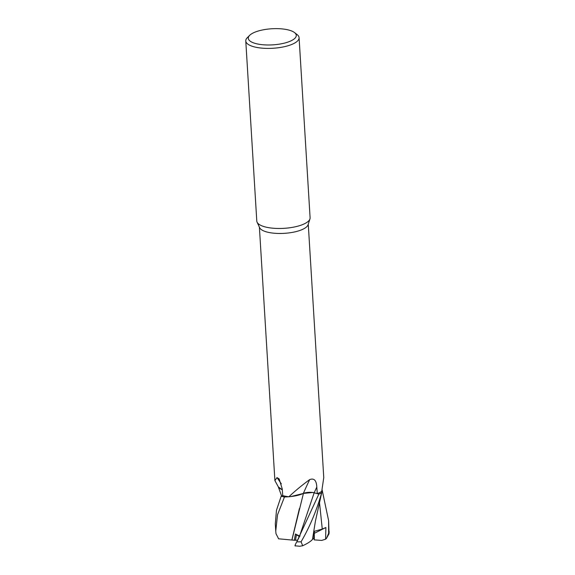 <?xml version="1.0" encoding="UTF-8"?>
<svg xmlns="http://www.w3.org/2000/svg" width="575" height="575" viewBox="0 0 575 575"><rect width="100%" height="100%" fill="white"/><g stroke="black" fill="none" stroke-linecap="round" stroke-linejoin="round"><path stroke-width="0.86" d="M294.982 545.819L299.776 546.25L302.694 545.747L301.07 541.801C309.681 527.067 316.545 510.744 321.655 492.832L321.662 492.818A26.68 8.948 176.5 0 1 318.852 494.098L314.151 492.825C310.514 492.013 306.906 492.222 303.32 493.429M305.641 492.789L312.52 492.509L303.428 493.415C298.202 495.7 291.662 496.879 283.806 496.973C291.654 496.879 298.195 495.7 303.428 493.429L290.943 496.548A21.246 7.13 176.5 0 1 288.916 496.757A24.481 8.215 176.5 0 1 282.742 495.592L282.239 488.937L279.127 478.86L276.999 477.602L274.893 480.599L259.397 227.175M282.742 495.578L281.182 496.203A26.68 8.948 176.5 0 0 284.524 496.965A26.68 8.948 176.5 0 1 281.182 496.203L276.482 510.241L275.31 523.897L275.748 531.005L277.538 514.79L284.474 496.965L288.902 496.75A24.481 8.215 176.5 0 1 288.902 496.75C295.291 490.762 302.22 485.041 309.702 479.593C314.094 477.926 316.458 480.412 316.803 487.061L317.299 493.652A24.481 8.215 176.5 0 0 321.734 491.338A24.481 8.215 176.5 0 1 321.734 491.338L323.761 477.609L308.265 224.185M282.303 489.763L278.401 486.975M294.515 32.574L297.146 34.615A26.709 8.956 176.5 0 1 299.086 37.691L310.098 217.767A26.709 8.956 176.5 0 1 309.947 218.938L308.085 224.724A24.481 8.215 176.5 0 1 306.64 226.83A24.481 8.215 176.5 0 1 281.197 233.464A24.481 8.215 176.5 0 1 259.634 227.693L257.082 222.173A26.709 8.956 176.5 0 1 256.788 221.023L245.777 40.954A26.709 8.956 176.5 0 1 247.329 37.663L249.687 35.319A24.035 8.064 176.5 0 1 249.852 35.154A24.035 8.064 176.5 0 1 272.025 28.75A24.035 8.064 176.5 0 1 294.515 32.574A24.035 8.064 176.5 0 1 294.702 38.468A24.035 8.064 176.5 0 1 263.968 44.836A24.035 8.064 176.5 0 1 249.687 35.319M282.296 489.713A21.246 7.13 176.5 0 1 278.422 487.018L274.893 480.599M309.947 218.938A26.709 8.956 176.5 0 1 308.365 221.231A26.709 8.956 176.5 0 1 280.607 228.469A26.709 8.956 176.5 0 1 257.082 222.173M295.421 534.003L294.35 540.241L295.493 540.227L296.448 534.685L299.518 536.432L295.428 534.003L299.589 536.065L314.151 492.825L318.866 494.098L296.779 541.83C294.896 545.158 294.529 546.494 295.687 545.826M299.086 37.691A26.709 8.956 176.5 0 1 297.347 41.163A26.709 8.956 176.5 0 1 267.878 48.408A26.709 8.956 176.5 0 1 245.777 40.954M309.702 479.593A391.855 156.831 92.4 0 0 303.348 493.393A7.676 2.573 176.5 0 1 314.187 492.789L317.299 493.652M303.348 493.393A21.246 7.13 176.5 0 1 290.943 496.548M314.151 492.825L318.852 494.098A26.68 8.948 176.5 0 0 321.662 492.818L321.734 491.338M281.34 483.884A391.855 307.086 142.7 0 0 276.999 477.602M299.41 536.655L296.448 534.685L295.493 540.227L297.678 540.191M322.115 489.914L328.62 520.634L328.627 533.305L326.463 538.408L325.608 539.185L321.669 540.428L314.202 539.867L314.281 532.838L314.324 538.682L313.382 538.61M325.608 539.185L325.881 527.491L314.245 533.363M326.463 538.408L329.037 533.751L328.62 520.634M291.92 540.04L303.428 493.429M294.925 540.299L291.848 540.033M300.092 535.979L299.589 536.065M297.397 540.716L299.74 535.972M278.458 538.789L291.877 540.04L299.41 508.544M278.623 538.811L275.993 533.686L275.748 531.005M325.881 527.491L322.266 529.086L314.403 531.293L313.806 538.337M314.309 538.027L312.455 539.364M321.748 492.509L315.38 521.338L312.491 539.35C311.104 541.204 307.74 543.382 302.378 545.898M284.474 496.965A26.702 8.956 176.5 0 1 281.161 496.211M321.655 492.832A26.702 8.956 176.5 0 1 318.866 494.098M314.187 492.789A389.419 155.854 92.4 0 1 316.803 487.061M329.223 531.832A26.709 8.956 176.5 0 1 328.627 533.305M322.266 529.086L319.477 502.255M301.07 541.801A26.709 8.956 176.5 0 1 296.779 541.83M278.278 486.781L281.621 496.024"/></g></svg>
